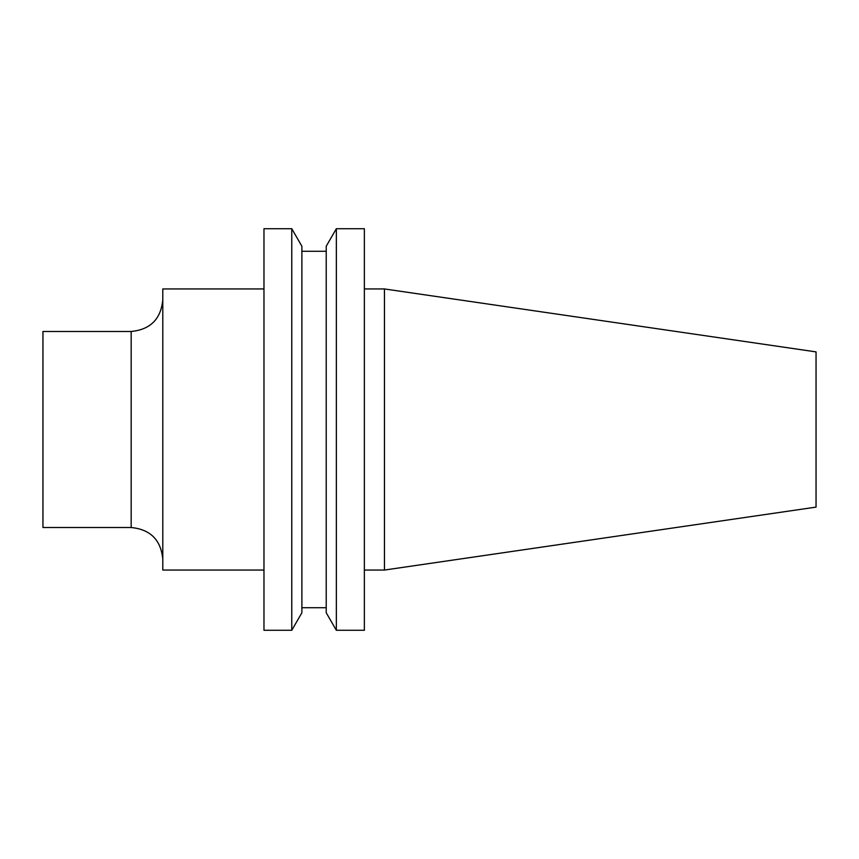 <?xml version="1.0" encoding="UTF-8"?>
<svg xmlns="http://www.w3.org/2000/svg" width="859" height="859" viewBox="0 0 859 859"><rect width="100%" height="100%" fill="white"/><g stroke="black" fill="none" stroke-linecap="round" stroke-linejoin="round"><path stroke-width="1.29" d="M131.169 527.523L131.169 331.477L42.95 331.477L42.95 527.523L131.169 527.523C150.379 529.391 160.912 539.935 162.791 559.145M384.445 570.054L816.05 507.111L816.05 351.889L384.445 288.946L384.445 570.054L364.366 570.054M336.341 429.5L336.341 630.281L364.366 630.281L364.366 228.719L336.341 228.719L336.341 429.5M336.341 228.719L326.227 246.232L326.227 612.768L336.341 630.281M291.77 228.719L301.885 246.232L301.885 612.768L291.77 630.281L291.77 228.719L263.971 228.719L263.971 630.281L291.77 630.281M263.971 288.946L162.791 288.946L162.791 570.054L263.971 570.054M131.169 331.477C150.379 329.609 160.912 319.065 162.791 299.855M301.885 607.71L326.227 607.71M301.885 251.29L326.227 251.29M364.366 288.946L384.445 288.946"/></g></svg>
